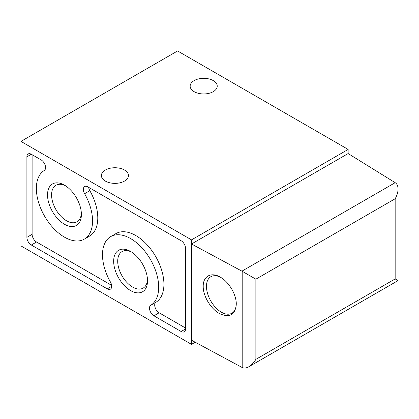 <?xml version="1.0" encoding="UTF-8"?>
<svg xmlns="http://www.w3.org/2000/svg" width="419" height="419" viewBox="0 0 419 419"><rect width="100%" height="100%" fill="white"/><g stroke="black" fill="none" stroke-linecap="round" stroke-linejoin="round"><path stroke-width="0.63" d="M348.142 149.431L177.583 50.961L20.95 141.397L191.509 239.867L348.142 149.431L348.142 153.558L395.405 182.825C397.133 184.03 398.013 186.104 398.05 189.053C398.008 192.195 397.044 195.432 395.164 198.758L395.164 278.923L398.05 280.589L398.05 189.053M203.215 286.36C203.011 276.158 211.286 271.706 220.326 277.148C228.957 281.94 236.452 294.636 236.285 304.163C235.363 314.549 230.047 317.827 220.326 313.999C211.286 309.709 203.011 296.343 203.215 286.36M191.509 239.867L191.509 243.994L242.192 271.287L242.192 367.521L191.509 340.238L191.509 344.366L195.207 342.229M348.142 153.558L191.509 243.994L191.509 340.238M105.358 181.087A13.539 7.814 0 0 0 120.112 182.778A13.539 7.814 0 0 0 128.465 175.556A13.539 7.814 0 0 0 114.932 167.741A13.539 7.814 0 0 0 101.393 175.556A13.539 7.814 0 0 0 105.358 181.087M194.117 91.656A13.539 7.814 0 0 0 208.872 93.353A13.539 7.814 0 0 0 217.225 86.131A13.539 7.814 0 0 0 203.692 78.316A13.539 7.814 0 0 0 190.153 86.131A13.539 7.814 0 0 0 194.117 91.656M20.95 141.397L20.95 245.895L191.509 344.366M64.458 224.249A23.946 13.822 -120 0 0 81.391 214.47A23.946 13.822 -120 0 0 64.458 185.146A23.946 13.822 -120 0 0 47.53 194.924A23.946 13.822 -120 0 0 64.458 224.249M130.592 290.566A23.946 13.822 -120 0 0 147.525 280.788A23.946 13.822 -120 0 0 130.592 251.463A23.946 13.822 -120 0 0 113.664 261.241A23.946 13.822 -120 0 0 130.592 290.566M185.559 328.946A6.269 3.619 60 0 1 184.26 331.817A6.269 3.619 60 0 1 181.128 331.508L185.559 328.946L185.559 248.42A6.269 3.619 60 0 0 181.128 240.736L87.786 186.848A6.269 3.619 60 0 0 84.648 186.539A6.269 3.619 60 0 0 84.607 193.704A39.747 22.945 60 0 1 84.334 239.118A39.747 22.945 60 0 1 44.723 216.408A39.747 22.945 60 0 1 44.314 170.439A6.269 3.619 60 0 0 45.221 165.4A6.269 3.619 60 0 0 41.135 159.911L31.331 154.255A6.269 3.619 60 0 0 28.193 153.941A6.269 3.619 60 0 0 26.895 156.816L26.895 237.343L32.116 234.326A6.269 3.619 -120 0 0 36.553 242.009L111.632 285.355M26.895 237.343A6.269 3.619 60 0 0 31.331 245.021L107.269 288.864A6.269 3.619 60 0 0 110.407 289.178A6.269 3.619 60 0 0 110.448 282.008A39.747 22.945 60 0 1 110.721 236.594A39.747 22.945 60 0 1 150.327 259.303A39.747 22.945 60 0 1 150.74 305.273A6.269 3.619 60 0 0 149.834 310.311A6.269 3.619 60 0 0 153.92 315.8L181.128 331.508M395.164 198.758L255.868 279.18L242.192 271.287M255.868 279.18L255.868 359.35C253.924 362.639 251.604 365.09 248.907 366.698C246.335 368.139 244.099 368.416 242.192 367.521M88.645 187.34A6.269 3.619 -120 0 0 89.828 190.687A39.747 22.945 -120 0 1 89.556 236.107L84.334 239.118M32.116 154.705L32.116 234.326M150.74 305.273L155.962 302.256A39.747 22.945 -120 0 0 155.549 256.287A39.747 22.945 -120 0 0 115.943 233.582L110.721 236.594M155.962 302.256A6.269 3.619 -120 0 0 155.056 307.3A6.269 3.619 -120 0 0 159.141 312.784L185.559 328.04M131.639 252.107A21.081 12.172 -120 0 0 122.076 251.589A21.081 12.172 -120 0 0 118.844 268.485A21.081 12.172 -120 0 0 132.619 287.062A21.081 12.172 -120 0 0 143.157 288.104A21.081 12.172 -120 0 0 147.493 279.567M65.505 185.79A21.081 12.172 -120 0 0 55.942 185.271A21.081 12.172 -120 0 0 52.71 202.168A21.081 12.172 -120 0 0 66.48 220.745A21.081 12.172 -120 0 0 77.023 221.787A21.081 12.172 -120 0 0 81.359 213.25M220.871 277.467A21.081 12.172 -120 0 0 210.836 276.708A21.081 12.172 -120 0 0 207.604 293.604A21.081 12.172 -120 0 0 221.373 312.181A21.081 12.172 -120 0 0 231.917 313.223A21.081 12.172 -120 0 0 236.279 303.864M255.868 359.35L395.164 278.923M241.941 271.145L395.169 182.679M84.607 193.704L89.828 190.687M26.895 156.816L31.331 154.255M31.331 245.021L36.553 242.009M107.269 288.864L111.7 286.303M153.92 315.8L159.141 312.784M248.907 366.698L398.05 280.589"/></g></svg>
